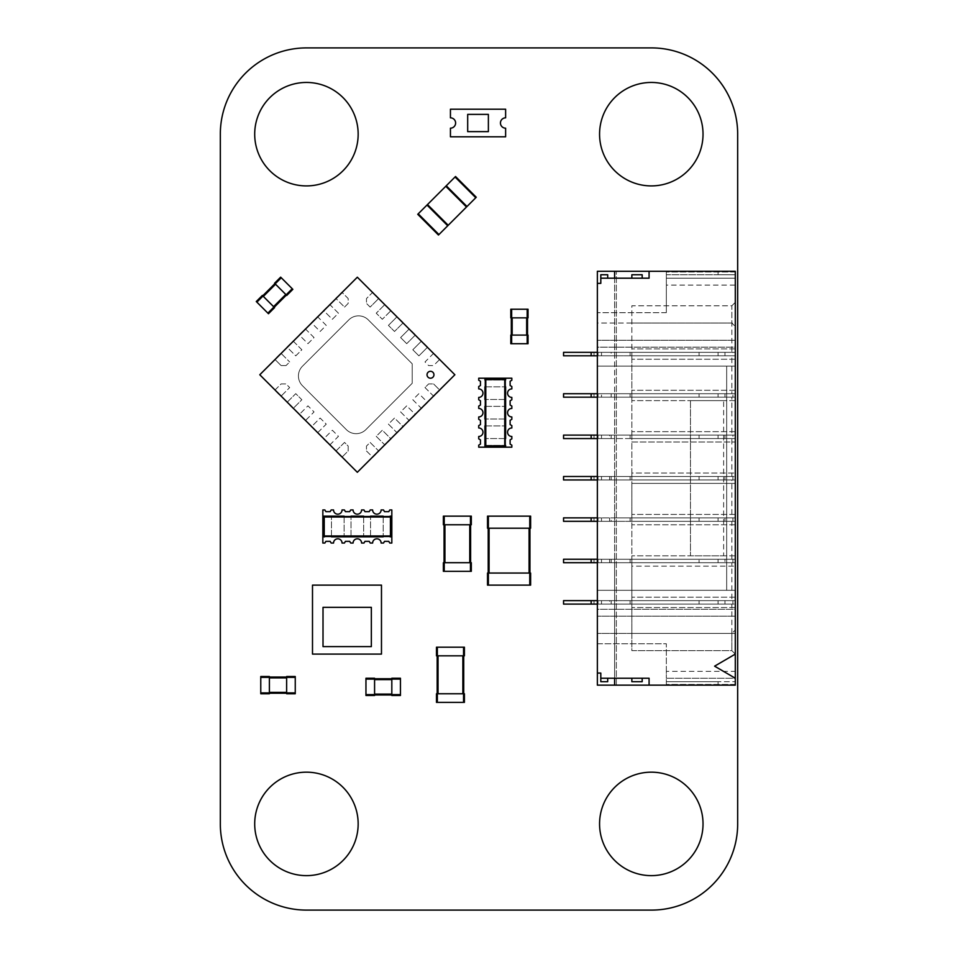<?xml version="1.0" encoding="UTF-8"?>
<svg xmlns="http://www.w3.org/2000/svg" width="958" height="958" viewBox="0 0 958 958"><rect width="100%" height="100%" fill="white"/><g stroke="black" fill="none" stroke-linecap="round" stroke-linejoin="round"><path stroke-width="0.72" stroke-dasharray="4.79 3.59" d="M220.328 134.18L220.328 823.904A86.196 86.196 0 0 0 306.524 910.1L651.392 910.1A86.196 86.196 0 0 0 737.672 823.904L737.672 134.18A86.28 86.28 0 0 0 651.392 47.9L306.524 47.9A86.196 86.196 0 0 0 220.328 134.18M358.16 134.18A51.72 51.72 0 0 0 280.574 89.381A51.72 51.72 0 0 0 280.574 178.978A51.72 51.72 0 0 0 358.16 134.18M358.16 823.904A51.72 51.72 0 0 0 280.574 779.105A51.72 51.72 0 0 0 280.574 868.702A51.72 51.72 0 0 0 358.16 823.904M703.028 823.904A51.72 51.72 0 0 0 625.442 779.105A51.72 51.72 0 0 0 625.442 868.702A51.72 51.72 0 0 0 703.028 823.904M703.028 134.18A51.72 51.72 0 0 0 625.442 89.381A51.72 51.72 0 0 0 625.442 178.978A51.72 51.72 0 0 0 703.028 134.18M428.046 372.315A3.449 3.449 0 0 0 428.046 377.201A3.449 3.449 0 0 0 432.932 377.201A3.449 3.449 0 0 0 432.932 372.315A3.449 3.449 0 0 0 428.046 372.315M348.796 319.888A13.795 13.795 0 0 1 368.303 319.888L412.203 363.789L412.203 383.296L365.872 429.627A13.795 13.795 0 0 1 346.353 429.627L302.465 385.727A13.795 13.795 0 0 1 302.465 366.219L348.796 319.888A13.795 13.795 0 0 1 368.303 319.888L412.203 363.789L412.203 383.296L365.872 429.627A13.795 13.795 0 0 1 346.353 429.627L302.465 385.727A13.795 13.795 0 0 1 302.465 366.219L348.796 319.888M342.09 457.062L348.185 450.967L348.185 446.081L344.533 442.428L335.755 451.206L341.85 457.301L348.185 450.967L348.185 446.081L344.533 442.428L335.995 450.967L357.334 472.294L372.578 457.062L366.471 450.967L366.471 446.081L370.135 442.428L378.673 450.967L384.769 444.871L376.231 436.333L382.326 430.238L390.864 438.764L396.959 432.669L388.421 424.143L394.516 418.047L403.055 426.573L409.15 420.478L400.612 411.94L406.719 405.845L415.245 414.383L421.34 408.288L412.814 399.749L418.909 393.654L427.436 402.192L433.543 396.097L425.005 387.559L428.657 383.907L433.543 383.907L439.638 390.002L454.87 374.758L439.638 359.513L433.543 365.609L428.657 365.609L425.005 361.956L433.531 353.418L439.638 359.513M335.995 450.967L329.899 444.871L338.437 436.333L332.342 430.238L323.804 438.764L317.709 432.669L326.247 424.143L320.14 418.047L311.613 426.573L305.518 420.478L314.044 411.94L307.949 405.845L299.171 414.622L305.267 420.73L314.044 411.94L307.949 405.845L299.411 414.383L293.316 408.288L301.854 399.749L295.759 393.654L287.22 402.192L281.125 396.097L289.663 387.559L285.999 383.907L281.125 383.907L275.03 390.002L259.786 374.758L275.03 359.513L281.125 365.609L274.79 359.274L280.886 353.179L289.663 361.956L281.125 353.418L287.22 347.323L295.759 355.861L301.854 349.766L293.316 341.228L299.411 335.132L307.949 343.671L314.044 337.575L305.518 329.037L311.613 322.942L320.14 331.468L326.235 325.373L317.709 316.847L323.804 310.739L332.342 319.277L338.437 313.182L329.899 304.644L335.995 298.549L344.533 307.087L348.185 303.435L348.185 298.549L342.09 292.453L357.334 277.209L372.578 292.453L366.483 298.549L366.483 303.435L366.483 298.549L372.818 292.214L378.913 298.309L370.135 307.087L366.483 303.435L370.135 307.087L378.673 298.549L384.769 304.644L376.231 313.182L382.326 319.277L376.231 313.182L385.008 304.404L391.104 310.5L382.326 319.277L390.864 310.751L396.959 316.847L388.421 325.373L397.199 316.595L403.294 322.69L394.516 331.468L388.421 325.373L394.516 331.468L403.055 322.942L409.15 329.037L400.612 337.575L406.719 343.671L400.612 337.575L409.401 328.786L415.497 334.881L406.719 343.671L415.245 335.132L421.34 341.228L412.814 349.766L418.909 355.861L412.814 349.766L421.592 340.988L427.687 347.083L418.909 355.861L427.436 347.323L433.531 353.418M285.999 365.609L281.125 365.609L285.999 365.609L289.663 361.956L285.999 365.609M372.578 457.062L378.673 450.967M384.769 444.871L390.864 438.764M396.959 432.669L403.055 426.573M409.15 420.478L415.245 414.383M421.34 408.288L427.436 402.192M433.543 396.097L439.638 390.002M421.34 341.228L427.436 347.323M409.15 329.037L415.245 335.132M403.055 322.942L396.959 316.847M384.769 304.644L390.864 310.751M372.578 292.453L378.673 298.549M335.995 298.549L342.09 292.453M323.804 310.739L329.899 304.644M311.613 322.942L317.709 316.847M299.411 335.132L305.518 329.037M287.22 347.323L293.316 341.228M281.125 353.418L275.03 359.513M275.03 390.002L281.125 383.907L285.999 383.907L289.663 387.559L280.886 396.337L274.79 390.241L281.125 396.097M287.22 402.192L293.316 408.288M305.518 420.478L299.411 414.383M311.613 426.573L317.709 432.669L326.247 424.143L320.14 418.047L311.362 426.825L317.709 432.669M323.804 438.764L329.899 444.871M329.66 445.111L338.437 436.333L332.342 430.238L323.553 439.015L329.66 445.111M286.981 402.432L295.759 393.654L301.854 399.749L293.076 408.527L286.981 402.432M295.759 355.861L301.854 349.766L293.076 340.988L286.981 347.083L295.759 355.861M307.949 343.671L314.044 337.575L305.267 328.786L299.171 334.893L307.949 343.671M320.14 331.468L326.235 325.373L317.457 316.595L311.362 322.69L320.14 331.468M332.342 319.277L338.437 313.182L329.66 304.404L323.553 310.5L332.342 319.277M344.533 307.087L348.185 303.435L348.185 298.549L341.85 292.214L335.755 298.309L344.533 307.087M433.782 353.179L425.005 361.956L428.657 365.609L433.543 365.609L439.878 359.274L433.782 353.179M425.005 387.559L433.782 396.337L439.878 390.241L433.543 383.907L428.657 383.907L425.005 387.559M412.814 399.749L421.592 408.527L427.687 402.432L418.909 393.654L412.814 399.749M400.612 411.94L409.401 420.73L415.497 414.622L406.719 405.845L400.612 411.94M388.421 424.143L397.199 432.92L403.294 426.825L394.516 418.047L388.421 424.143M376.231 436.333L385.008 445.111L391.104 439.015L382.326 430.238L376.231 436.333M366.471 450.967L372.818 457.301L378.913 451.206L370.135 442.428L366.471 446.081L366.471 450.967M487.514 516.146L529.762 516.146L529.762 528.217L487.514 528.217L487.514 516.146M529.762 528.217L530.624 528.217L530.624 516.146L529.762 516.146M529.079 528.217L488.209 528.217L529.079 528.217L529.079 573.052L489.071 573.052L529.079 573.052M488.209 573.052L489.071 573.052L488.209 573.052L488.209 528.217M529.942 528.217L529.942 573.052M487.514 573.052L529.762 573.052L529.762 585.122L487.514 585.122L487.514 573.052M529.762 585.122L530.624 585.122L530.624 573.052L529.762 573.052M470.45 562.705L443.374 562.705L443.374 571.327L471.312 571.327L471.312 562.705L470.45 562.705L470.45 571.327M444.069 562.705L470.618 562.705L444.069 562.705L444.069 524.768L469.755 524.768L469.755 562.705M470.618 524.768L469.755 524.768L470.618 524.768L470.618 562.705M444.069 524.768L469.755 524.768M470.45 516.146L443.374 516.146L443.374 524.768L471.312 524.768L471.312 516.146L470.45 516.146L470.45 524.768M463.552 693.76L436.477 693.76L436.477 702.382L464.414 702.382L464.414 693.76L463.552 693.76L463.552 702.382M437.171 693.76L463.72 693.76L437.171 693.76L437.171 655.823L462.858 655.823L462.858 693.76M463.72 655.823L462.858 655.823L463.72 655.823L463.72 693.76M437.171 655.823L462.858 655.823M463.552 647.201L436.477 647.201L436.477 655.823L464.414 655.823L464.414 647.201L463.552 647.201L463.552 655.823M505.62 131.629L505.62 128.18A5.173 5.173 0 0 1 500.447 123.007A5.173 5.173 0 0 1 505.62 117.834L505.62 109.212L450.44 109.212L450.44 117.834A5.173 5.173 0 0 1 455.613 123.007A5.173 5.173 0 0 1 450.44 128.18L450.44 136.802L505.62 136.802L505.62 131.629M467.684 114.385L467.684 131.629L488.376 131.629L488.376 114.385L467.684 114.385M597.361 604.091L598.043 604.091L597.361 604.091L597.361 600.642L724.955 600.642L597.361 600.642L597.361 393.726L614.605 393.726L614.605 355.789L611.156 355.789L611.156 352.34L614.605 352.34L614.605 271.294L614.605 685.138L614.605 604.091L724.955 604.091L631.849 604.091L631.849 562.705L735.301 562.705L735.301 302.333L735.301 654.098L731.852 650.65L631.849 650.65L631.849 604.091L597.361 604.091L597.361 685.138L666.325 685.138L666.325 678.24L735.301 678.24L735.301 633.406L735.301 678.24L714.608 666.169L735.301 654.098L735.301 562.705L631.849 562.705L631.849 559.256L597.361 559.256L614.605 559.256L614.605 562.705L724.955 562.705L724.955 559.256L731.852 559.256L731.852 521.32L724.955 521.32L724.955 517.871L731.852 517.871L731.852 479.946L724.955 479.946L724.955 476.497L731.852 476.497L731.852 438.56L724.955 438.56L724.955 435.112L731.852 435.112L731.852 397.175L724.955 397.175L724.955 393.726L731.852 393.726L731.852 355.789L724.955 355.789L724.955 352.34L731.852 352.34L731.852 305.782L631.849 305.782L631.849 352.34L597.361 352.34L614.605 352.34L614.605 355.789L732.894 355.789L732.894 352.34L731.852 352.34M735.301 654.098L731.852 650.65L731.852 633.406L735.301 629.957L731.852 633.406L631.849 633.406L631.849 604.091L699.089 604.091L699.089 600.642L735.301 600.642L631.849 600.642L631.849 566.154L735.301 566.154L631.849 566.154L631.849 562.705L724.955 562.705L597.361 562.705L598.043 562.705L598.043 559.256L598.043 562.705L732.894 562.705L724.955 562.705L724.955 559.256L597.361 559.256M594.032 562.705L594.032 559.256L563.555 559.256L563.555 562.705L614.605 562.705L614.605 604.091L732.894 604.091L724.955 604.091L724.955 600.642L731.852 600.642L731.852 562.705M611.156 562.705L611.156 559.256L614.605 559.256L614.605 521.32L724.955 521.32L724.955 517.871L631.849 517.871L724.955 517.871L631.849 517.871L631.849 479.946L724.955 479.946L724.955 476.497L631.849 476.497L724.955 476.497L631.849 476.497L631.849 438.56L724.955 438.56L724.955 435.112L631.849 435.112L724.955 435.112L631.849 435.112L631.849 397.175L724.955 397.175L724.955 393.726L631.849 393.726L724.955 393.726L631.849 393.726L631.849 355.789L724.955 355.789L724.955 352.34L597.361 352.34L597.361 271.294L666.325 271.294L666.325 271.988L666.325 271.294L735.301 271.294L666.325 271.294L735.301 271.294L735.301 671.342L666.325 671.342L666.325 678.24L666.325 643.752L597.361 643.752L597.361 633.406L597.361 643.752L666.325 643.752L666.325 671.342M611.156 559.256L594.032 559.256M732.894 562.705L732.894 559.256L614.605 559.256L724.955 559.256L631.849 559.256L699.089 559.256L699.089 562.705L631.849 562.705L699.089 562.705L699.089 559.256L735.301 559.256L631.849 559.256L631.849 521.32L597.361 521.32L614.605 521.32L611.156 521.32L611.156 517.871L614.605 517.871L614.605 521.32L731.852 521.32M597.361 562.705L631.849 562.705L630.125 562.705L631.849 562.705L630.125 562.705L631.849 562.705L631.849 559.256L724.955 559.256L724.955 562.705L724.955 559.256L631.849 559.256L631.849 562.705L631.849 521.32L735.301 521.32L631.849 521.32L724.955 521.32L631.849 521.32L631.849 517.871L597.361 517.871L614.605 517.871L614.605 479.946L724.955 479.946L597.361 479.946L731.852 479.946M732.894 521.32L732.894 517.871L614.605 517.871L724.955 517.871L724.955 521.32L631.849 521.32L631.849 483.395L735.301 483.395L631.849 483.395L631.849 479.946L735.301 479.946L631.849 479.946L631.849 476.497L597.361 476.497L614.605 476.497L614.605 479.946L609.611 479.946L609.611 476.497L614.605 476.497L614.605 438.56L732.894 438.56L732.894 435.112L731.852 435.112M597.361 479.946L631.849 479.946L630.125 479.946L631.849 479.946L630.125 479.946L631.849 479.946L631.849 476.497L631.849 479.946L724.955 479.946L631.849 479.946L631.849 476.497L735.301 476.497L631.849 476.497L631.849 473.048L735.301 473.048L631.849 473.048L631.849 442.009L735.301 442.009L631.849 442.009L631.849 438.56L735.301 438.56L631.849 438.56L631.849 435.112L597.361 435.112L614.605 435.112L614.605 438.56L724.955 438.56L597.361 438.56L614.605 438.56L609.611 438.56L609.611 435.112L614.605 435.112L614.605 397.175L732.894 397.175L732.894 393.726L731.852 393.726M732.894 393.726L614.605 393.726L614.605 397.175L724.955 397.175L597.361 397.175L614.605 397.175L609.611 397.175L609.611 393.726L724.955 393.726L597.361 393.726L597.361 355.789L724.955 355.789L597.361 355.789L598.043 355.789L598.043 352.34L598.043 355.789L601.492 355.789L601.492 352.34M735.301 685.138L666.325 685.138L666.325 681.689L718.057 681.689L718.057 685.138L666.325 685.138L666.325 684.443L666.325 685.138L735.301 685.138L718.057 685.138L718.057 681.689L735.301 681.689L735.301 685.138M601.492 604.091L601.492 600.642L631.849 600.642L630.125 600.642L630.125 604.091L630.125 600.642L724.955 600.642L631.849 600.642L699.089 600.642L699.089 604.091L724.955 604.091L724.955 600.642L631.849 600.642L631.849 604.091L630.125 604.091L724.955 604.091L631.849 604.091L631.849 600.642L631.849 604.091L735.301 604.091L598.043 604.091L614.605 604.091L609.611 604.091L609.611 600.642L731.852 600.642M614.605 685.138L614.605 678.24L600.81 678.24L600.81 681.689L607.707 681.689L607.707 678.24L600.81 678.24L600.81 673.067L597.361 673.067M616.329 685.138L616.329 271.294L616.329 685.138M594.032 604.091L594.032 600.642L563.555 600.642L563.555 604.091L609.611 604.091M649.081 271.294L649.081 278.191L600.81 278.191L600.81 274.742L607.707 274.742L607.707 278.191L600.81 278.191L600.81 283.364L597.361 283.364M732.894 604.091L732.894 600.642M611.156 352.34L563.555 352.34L563.555 355.789L609.611 355.789L609.611 352.34M732.894 352.34L614.605 352.34L724.955 352.34L631.849 352.34L724.955 352.34L631.849 352.34L631.849 305.782L731.852 305.782L735.301 302.333L731.852 305.782L731.852 323.026L631.849 323.026L731.852 323.026L735.301 326.474L731.852 323.026M594.032 600.642L609.611 600.642M597.361 600.642L601.492 600.642M732.894 355.789L731.852 355.789M611.156 355.789L609.611 355.789M609.611 397.175L563.555 397.175L563.555 393.726L609.611 393.726M597.361 393.726L631.849 393.726L631.849 355.789L601.492 355.789M732.894 559.256L731.852 559.256M732.894 397.175L731.852 397.175M611.156 521.32L609.611 521.32L609.611 517.871L611.156 517.871M594.032 521.32L594.032 517.871L563.555 517.871L563.555 521.32L609.611 521.32M597.361 521.32L598.043 521.32L598.043 517.871L597.361 517.871M597.361 397.175L598.043 397.175L598.043 393.726L598.043 397.175L601.492 397.175L601.492 393.726M609.611 438.56L563.555 438.56L563.555 435.112L609.611 435.112M597.361 435.112L631.849 435.112L631.849 397.175L601.492 397.175M732.894 517.871L731.852 517.871M732.894 435.112L614.605 435.112L724.955 435.112L631.849 435.112L631.849 438.56L598.043 438.56L598.043 435.112L598.043 438.56L597.361 438.56M594.032 517.871L609.611 517.871M732.894 438.56L731.852 438.56M594.032 479.946L594.032 476.497L563.555 476.497L563.555 479.946L609.611 479.946M601.492 479.946L601.492 476.497L631.849 476.497L630.125 476.497L630.125 479.946L630.125 476.497L724.955 476.497L614.605 476.497L731.852 476.497M732.894 479.946L732.894 476.497M594.032 476.497L609.611 476.497M597.361 476.497L598.043 476.497L598.043 479.946L598.043 476.497L601.492 476.497M597.361 355.789L597.361 352.34M597.361 347.167L597.361 340.27L597.361 347.167L735.301 347.167L735.301 340.27L735.301 347.167L597.361 347.167M597.361 590.296L597.361 366.136L597.361 590.296L726.679 590.296L726.679 366.136L597.361 366.136L726.679 366.136L726.679 590.296L597.361 590.296M597.361 609.264L597.361 616.162L597.361 609.264L735.301 609.264L735.301 616.162L735.301 609.264L597.361 609.264M597.361 323.026L597.361 312.679L597.361 323.026L735.301 323.026L735.301 278.191L735.301 323.026L597.361 323.026M631.849 521.32L598.043 521.32L598.043 517.871L631.849 517.871L631.849 521.32L631.849 517.871L724.955 517.871L724.955 521.32L630.125 521.32L630.125 517.871L631.849 517.871L630.125 517.871L631.849 517.871L630.125 517.871L630.125 521.32L631.849 521.32M735.301 274.742L666.325 274.742L666.325 271.294L666.325 274.742L718.057 274.742L718.057 271.294L718.057 274.742L735.301 274.742L735.301 278.191L666.325 278.191L666.325 274.742L666.325 285.089L735.301 285.089M735.301 681.689L735.301 678.24L666.325 678.24L666.325 681.689L735.301 681.689L735.301 678.24L666.325 678.24L735.301 678.24L735.301 671.342M735.301 366.136L735.301 590.296L735.301 366.136L726.679 366.136L735.301 366.136M735.301 684.443L666.325 684.443L735.301 684.443M649.081 685.138L649.081 678.24L631.849 678.24L631.849 681.689L642.183 681.689L642.183 678.24L614.605 678.24M598.043 604.091L598.043 600.642L598.043 604.091M611.156 604.091L611.156 600.642M735.301 271.988L666.325 271.988L735.301 271.988M614.605 271.294L614.605 278.191M731.852 633.406L631.849 633.406L631.849 650.65L731.852 650.65L731.852 604.091M611.156 397.175L611.156 393.726M611.156 438.56L611.156 435.112M611.156 479.946L611.156 476.497M724.955 604.091L724.955 600.642L724.955 604.091M631.849 397.175L631.849 393.726L631.849 397.175L631.849 393.726L735.301 393.726L630.125 393.726L631.849 393.726L630.125 393.726L631.849 393.726L631.849 397.175L699.089 397.175L699.089 393.726L699.089 397.175L724.955 397.175L724.955 393.726L724.955 397.175L630.125 397.175L630.125 393.726L630.125 397.175L735.301 397.175L631.849 397.175M631.849 355.789L631.849 352.34L631.849 355.789L631.849 352.34L735.301 352.34L630.125 352.34L631.849 352.34L630.125 352.34L631.849 352.34L631.849 355.789L699.089 355.789L699.089 352.34L699.089 355.789L724.955 355.789L724.955 352.34L724.955 355.789L630.125 355.789L630.125 352.34L630.125 355.789L735.301 355.789L631.849 355.789M735.301 340.27L597.361 340.27L735.301 340.27M735.301 590.296L726.679 590.296L735.301 590.296M723.637 400.624L690.467 400.624L690.467 555.808L723.637 555.808L690.467 555.808L690.467 400.624L723.637 400.624L723.637 555.808M735.301 633.406L597.361 633.406L735.301 633.406M735.301 616.162L597.361 616.162L735.301 616.162M666.325 312.679L597.361 312.679L666.325 312.679L666.325 278.191L666.325 312.679M735.301 278.191L666.325 278.191L735.301 278.191L666.325 278.191L666.325 285.089M718.057 562.705L718.057 559.256M735.301 555.808L631.849 555.808L735.301 555.808M735.301 348.892L631.849 348.892L735.301 348.892M735.301 359.238L631.849 359.238L735.301 359.238M735.301 607.54L631.849 607.54L735.301 607.54M735.301 390.277L631.849 390.277L735.301 390.277M735.301 597.193L631.849 597.193L735.301 597.193M735.301 400.624L631.849 400.624L735.301 400.624M735.301 431.663L631.849 431.663L735.301 431.663M735.301 435.112L630.125 435.112L735.301 435.112M631.849 438.56L631.849 435.112L631.849 438.56L630.125 438.56L630.125 435.112L630.125 438.56L724.955 438.56L724.955 435.112L724.955 438.56L631.849 438.56M735.301 524.768L631.849 524.768L735.301 524.768M735.301 517.871L631.849 517.871L735.301 517.871M735.301 514.422L631.849 514.422L735.301 514.422M631.849 278.191L631.849 274.742L642.183 274.742L642.183 278.191L631.849 278.191M718.057 604.091L718.057 600.642M718.057 355.789L718.057 352.34M718.057 397.175L718.057 393.726M718.057 521.32L718.057 517.871M718.057 438.56L718.057 435.112M724.955 479.946L724.955 476.497L724.955 479.946M718.057 479.946L718.057 476.497M631.849 559.256L630.125 559.256L631.849 559.256M630.125 562.705L630.125 559.256L630.125 562.705M699.089 521.32L699.089 517.871L699.089 521.32M699.089 438.56L699.089 435.112L699.089 438.56M699.089 479.946L699.089 476.497L699.089 479.946M630.125 604.091L630.125 600.642L630.125 604.091M630.125 355.789L630.125 352.34L630.125 355.789M630.125 397.175L630.125 393.726L630.125 397.175M630.125 521.32L630.125 517.871L630.125 521.32M630.125 438.56L630.125 435.112L630.125 438.56M630.125 479.946L630.125 476.497L630.125 479.946M511.835 386.529L510.111 385.499L510.111 381.26L511.835 380.23L511.835 378.206L478.725 378.206L478.725 380.23L480.449 381.26L480.449 385.499L478.725 386.529L478.725 388.9A4.251 4.251 0 0 1 482.976 393.151A4.251 4.251 0 0 1 478.725 397.402L478.725 399.773L480.449 400.803L480.449 405.03L478.725 406.072L478.725 408.443A4.251 4.251 0 0 1 482.976 412.694A4.251 4.251 0 0 1 478.725 416.946L478.725 419.317L480.449 420.346L480.449 424.574L478.725 425.615L478.725 427.986A4.251 4.251 0 0 1 482.976 432.238A4.251 4.251 0 0 1 478.725 436.489L478.725 438.86L480.449 439.89L480.449 444.117L478.725 445.159L478.725 447.182L511.835 447.182L511.835 445.159L510.111 444.117L510.111 439.89L511.835 438.86L511.835 436.489A4.251 4.251 0 0 1 507.572 432.238A4.251 4.251 0 0 1 511.835 427.986L511.835 425.615L510.111 424.574L510.111 420.346L511.835 419.317L511.835 416.946A4.251 4.251 0 0 1 507.572 412.694A4.251 4.251 0 0 1 511.835 408.443L511.835 406.072L510.111 405.03L510.111 400.803L511.835 399.773L511.835 397.402A4.251 4.251 0 0 1 507.572 393.151A4.251 4.251 0 0 1 511.835 388.9L511.835 386.529M505.62 378.206L484.928 378.206M485.275 379.931L505.273 379.931L485.275 379.931M485.275 386.828L505.273 386.828L485.275 386.828M484.928 447.182L505.62 447.182M505.273 399.474L485.275 399.474L505.273 399.474M485.275 406.372L505.273 406.372L485.275 406.372M505.273 419.017L485.275 419.017L505.273 419.017M485.275 425.915L505.273 425.915L485.275 425.915M505.273 438.56L485.275 438.56L505.273 438.56M485.275 445.458L505.273 445.458L485.275 445.458M383.499 543.054L384.529 541.33L388.756 541.33L389.798 543.054L391.822 543.054L391.822 509.943L389.798 509.943L388.756 511.668L384.529 511.668L383.499 509.943L381.128 509.943A4.251 4.251 0 0 1 376.877 514.195A4.251 4.251 0 0 1 372.626 509.943L370.255 509.943L369.213 511.668L364.986 511.668L363.956 509.943L361.585 509.943A4.251 4.251 0 0 1 357.334 514.195A4.251 4.251 0 0 1 353.083 509.943L350.712 509.943L349.67 511.668L345.443 511.668L344.413 509.943L342.042 509.943A4.251 4.251 0 0 1 337.791 514.195A4.251 4.251 0 0 1 333.54 509.943L331.169 509.943L330.139 511.668L325.9 511.668L324.87 509.943L322.846 509.943L322.846 543.054L324.87 543.054L325.9 541.33L330.139 541.33L331.169 543.054L333.54 543.054A4.251 4.251 0 0 1 337.791 538.791A4.251 4.251 0 0 1 342.042 543.054L344.413 543.054L345.443 541.33L349.67 541.33L350.712 543.054L353.083 543.054A4.251 4.251 0 0 1 357.334 538.791A4.251 4.251 0 0 1 361.585 543.054L363.956 543.054L364.986 541.33L369.213 541.33L370.255 543.054L372.626 543.054A4.251 4.251 0 0 1 376.877 538.791A4.251 4.251 0 0 1 381.128 543.054L383.499 543.054M391.822 536.839L391.822 516.146M390.098 516.494L390.098 536.504L390.098 516.494M383.2 516.494L383.2 536.504L383.2 516.494M322.846 516.146L322.846 536.839M370.554 536.504L370.554 516.494L370.554 536.504M363.657 516.494L363.657 536.504L363.657 516.494M351.011 536.504L351.011 516.494L351.011 536.504M344.114 516.494L344.114 536.504L344.114 516.494M331.468 536.504L331.468 516.494L331.468 536.504M324.57 516.494L324.57 536.504L324.57 516.494M475.767 197.731L448.212 225.286L427.484 204.557L418.957 213.095L427.484 204.557L448.212 225.286L439.686 233.812L466.51 206.988L445.781 186.271L466.51 206.988L445.781 186.271L455.529 176.512L476.258 197.24L475.767 197.731L455.038 177.002M466.51 206.988L475.036 198.462L466.51 206.988M445.781 186.271L427.484 204.557L445.781 186.271M438.944 234.554L447.733 225.765L427.005 205.048L417.736 214.305L438.465 235.033L438.944 234.554L418.227 213.826M427.005 205.048L427.484 204.557L448.212 225.286L447.733 225.765M400.444 695.484L400.444 678.24L391.822 678.24L391.822 679.102L400.444 679.102M391.822 695.484L391.822 679.102M391.822 694.957L391.822 678.755L391.822 694.957M374.578 679.617L374.578 694.957L374.578 679.617L391.822 679.617M374.578 695.484L374.578 678.24L365.956 678.24L365.956 679.102L374.578 679.102M365.956 695.484L365.956 679.102M295.256 693.76L295.256 676.516L286.634 676.516L286.634 677.378L295.256 677.378M286.634 693.76L286.634 677.378M286.634 693.233L286.634 677.031L286.634 693.233L269.39 693.233L269.39 677.893L286.634 677.893M269.39 677.031L269.39 677.893L269.39 677.031M269.39 693.233L269.39 677.893M269.39 693.76L269.39 676.516L260.768 676.516L260.768 677.378L269.39 677.378M260.768 693.76L260.768 677.378M256.277 301.531L268.468 313.733M262.372 295.435L273.952 307.027L267.857 313.122M274.563 307.626L273.952 307.027M262.743 295.806L274.204 307.267L262.743 295.806M274.204 307.267L286.394 295.076L274.934 283.616L285.783 294.465L273.593 306.656M286.394 295.076L285.783 294.465M274.563 283.245L286.753 295.435M280.658 277.149L292.25 288.729L286.143 294.825M292.849 289.34L292.25 288.729M511.656 317.852L528.038 317.852L528.038 309.23L510.794 309.23L510.794 317.852L511.656 317.852L511.656 309.23M527.523 317.852L511.309 317.852L527.523 317.852L527.523 335.096L512.171 335.096L512.171 317.852M511.309 335.096L512.171 335.096L511.309 335.096L511.309 317.852M527.523 335.096L512.171 335.096M528.038 335.096L510.794 335.096L510.794 343.718L511.656 343.718L511.656 335.096M528.038 343.718L511.656 343.718M371.345 607.336L323.014 607.336L323.014 646.602L371.345 646.602L371.345 607.336M312.5 585.122L381.476 585.122L381.476 654.098L312.5 654.098L312.5 585.122M488.376 516.146L488.376 528.217M489.071 528.217L489.071 573.052M488.376 573.052L488.376 585.122M444.237 562.705L444.237 571.327M444.931 524.768L444.931 562.705M444.237 516.146L444.237 524.768M437.339 693.76L437.339 702.382M438.034 655.823L438.034 693.76M437.339 647.201L437.339 655.823M609.611 562.705L609.611 559.256M601.492 562.705L601.492 559.256M594.032 355.789L594.032 352.34M594.032 397.175L594.032 393.726M594.032 438.56L594.032 435.112M601.492 521.32L601.492 517.871M601.492 438.56L601.492 435.112M466.989 206.509L446.26 185.78M391.822 694.622L400.444 694.622M374.578 694.095L391.822 694.095M365.956 694.622L374.578 694.622M286.634 692.897L295.256 692.897M269.39 692.371L286.634 692.371M260.768 692.897L269.39 692.897M262.983 296.046L256.888 302.141M275.545 284.227L263.342 296.417M281.269 277.76L275.174 283.855M527.175 317.852L527.175 309.23M526.661 335.096L526.661 317.852M527.175 343.718L527.175 335.096"/><path stroke-width="1.44" d="M220.328 134.18L220.328 823.904A86.196 86.196 0 0 0 306.524 910.1L651.392 910.1A86.196 86.196 0 0 0 737.672 823.904L737.672 134.18A86.28 86.28 0 0 0 651.392 47.9L306.524 47.9A86.196 86.196 0 0 0 220.328 134.18M358.16 134.18A51.72 51.72 0 0 0 280.574 89.381A51.72 51.72 0 0 0 280.574 178.978A51.72 51.72 0 0 0 358.16 134.18M358.16 823.904A51.72 51.72 0 0 0 280.574 779.105A51.72 51.72 0 0 0 280.574 868.702A51.72 51.72 0 0 0 358.16 823.904M703.028 823.904A51.72 51.72 0 0 0 625.442 779.105A51.72 51.72 0 0 0 625.442 868.702A51.72 51.72 0 0 0 703.028 823.904M703.028 134.18A51.72 51.72 0 0 0 625.442 89.381A51.72 51.72 0 0 0 625.442 178.978A51.72 51.72 0 0 0 703.028 134.18M428.046 372.315A3.449 3.449 0 0 0 428.046 377.201A3.449 3.449 0 0 0 432.932 377.201A3.449 3.449 0 0 0 432.932 372.315A3.449 3.449 0 0 0 428.046 372.315M454.87 374.758L357.334 472.294L259.786 374.758L357.334 277.209L454.87 374.758M342.09 457.062L335.995 450.967M329.899 444.871L323.804 438.764M317.709 432.669L311.613 426.573M299.411 414.383L305.518 420.478M293.316 408.288L287.22 402.192M281.125 396.097L275.03 390.002M281.125 353.418L275.03 359.513M287.22 347.323L293.316 341.228M299.411 335.132L305.518 329.037M311.613 322.942L317.709 316.847M323.804 310.739L329.899 304.644M335.995 298.549L342.09 292.453M378.673 298.549L372.578 292.453M390.864 310.751L384.769 304.644M396.959 316.847L403.055 322.942M415.245 335.132L409.15 329.037M427.436 347.323L421.34 341.228M439.638 359.513L433.531 353.418M433.543 396.097L439.638 390.002M421.34 408.288L427.436 402.192M409.15 420.478L415.245 414.383M396.959 432.669L403.055 426.573M384.769 444.871L390.864 438.764M372.578 457.062L378.673 450.967M529.762 528.217L530.624 528.217L530.624 516.146L529.762 516.146L529.762 528.217L487.514 528.217L487.514 516.146L529.762 516.146M529.942 528.217L529.942 573.052M488.209 528.217L488.209 573.052M529.762 585.122L530.624 585.122L530.624 573.052L529.762 573.052L529.762 585.122L487.514 585.122L487.514 573.052L529.762 573.052M470.45 562.705L443.374 562.705L443.374 571.327L471.312 571.327L471.312 562.705L470.45 562.705L470.45 571.327M470.618 524.768L470.618 562.705M444.069 524.768L444.069 562.705M470.45 516.146L471.312 516.146L471.312 524.768L443.374 524.768L443.374 516.146L470.45 516.146L470.45 524.768M463.552 693.76L436.477 693.76L436.477 702.382L464.414 702.382L464.414 693.76L463.552 693.76L463.552 702.382M463.72 655.823L463.72 693.76M437.171 655.823L437.171 693.76M463.552 647.201L464.414 647.201L464.414 655.823L436.477 655.823L436.477 647.201L463.552 647.201L463.552 655.823M505.62 131.629L505.62 128.18A5.173 5.173 0 0 1 500.447 123.007A5.173 5.173 0 0 1 505.62 117.834L505.62 109.212L450.44 109.212L450.44 117.834A5.173 5.173 0 0 1 455.613 123.007A5.173 5.173 0 0 1 450.44 128.18L450.44 136.802L505.62 136.802L505.62 131.629M467.684 114.385L467.684 131.629L488.376 131.629L488.376 114.385L467.684 114.385M597.361 562.705L591.146 562.705L591.146 559.256L597.361 559.256M591.146 562.705L563.555 562.705L563.555 559.256L591.146 559.256M735.301 678.24L714.608 666.169L735.301 654.098L735.301 685.138L597.361 685.138L597.361 283.364L600.81 283.364L600.81 278.191L649.081 278.191L649.081 271.294L597.361 271.294L597.361 283.364M597.361 604.091L563.555 604.091L563.555 600.642L597.361 600.642M735.301 654.098L735.301 271.294L649.081 271.294M591.146 355.789L591.146 352.34L563.555 352.34L563.555 355.789L597.361 355.789M591.146 352.34L597.361 352.34M591.146 397.175L591.146 393.726L563.555 393.726L563.555 397.175L597.361 397.175M591.146 393.726L597.361 393.726M597.361 521.32L563.555 521.32L563.555 517.871L597.361 517.871M591.146 438.56L591.146 435.112L563.555 435.112L563.555 438.56L597.361 438.56M591.146 435.112L597.361 435.112M597.361 479.946L563.555 479.946L563.555 476.497L597.361 476.497M597.361 673.067L600.81 673.067L600.81 678.24L649.081 678.24L649.081 685.138M631.849 678.24L631.849 681.689L642.183 681.689L642.183 678.24M614.605 685.138L614.605 678.24M600.81 678.24L600.81 681.689L607.707 681.689L607.707 678.24M631.849 278.191L631.849 274.742L642.183 274.742L642.183 278.191M614.605 271.294L614.605 278.191M600.81 278.191L600.81 274.742L607.707 274.742L607.707 278.191M484.928 425.915L484.928 447.182L478.725 447.182L478.725 445.159L480.449 444.117L480.449 439.89L478.725 438.86L478.725 436.489A4.251 4.251 0 0 0 482.976 432.238A4.251 4.251 0 0 0 478.725 427.986L478.725 425.615L480.449 424.574L480.449 420.346L478.725 419.317L478.725 416.946A4.251 4.251 0 0 0 482.976 412.694A4.251 4.251 0 0 0 478.725 408.443L478.725 406.072L480.449 405.03L480.449 400.803L478.725 399.773L478.725 397.402A4.251 4.251 0 0 0 482.976 393.151A4.251 4.251 0 0 0 478.725 388.9L478.725 386.529L480.449 385.499L480.449 381.26L478.725 380.23L478.725 378.206L485.107 378.206L485.79 379.584L504.758 379.584L504.758 445.793L505.453 447.182L511.835 447.182L511.835 445.159L510.111 444.117L510.111 439.89L511.835 438.86L511.835 436.489A4.251 4.251 0 0 1 507.572 432.238A4.251 4.251 0 0 1 511.835 427.986L511.835 425.615L510.111 424.574L510.111 420.346L511.835 419.317L511.835 416.946A4.251 4.251 0 0 1 507.572 412.694A4.251 4.251 0 0 1 511.835 408.443L511.835 406.072L510.111 405.03L510.111 400.803L511.835 399.773L511.835 397.402A4.251 4.251 0 0 1 507.572 393.151A4.251 4.251 0 0 1 511.835 388.9L511.835 386.529L510.111 385.499L510.111 381.26L511.835 380.23L511.835 378.206L505.62 378.206L505.62 379.931M505.62 386.828L505.62 438.56M484.928 379.931L484.928 378.206M484.928 386.828L484.928 399.474M485.107 378.206L505.62 378.206M504.758 379.584L505.453 378.206M505.62 445.458L505.62 447.182M505.273 445.458L505.273 438.56M505.273 386.828L505.273 379.931M484.928 447.182L505.453 447.182M484.928 406.372L484.928 419.017M485.79 379.584L485.79 445.793L485.107 447.182M485.275 379.931L485.275 386.828M485.275 406.372L485.275 399.474M485.275 425.915L485.275 419.017M485.79 445.793L504.758 445.793M344.114 516.146L322.846 516.146L322.846 509.943L324.87 509.943L325.9 511.668L330.139 511.668L331.169 509.943L333.54 509.943A4.251 4.251 0 0 0 337.791 514.195A4.251 4.251 0 0 0 342.042 509.943L344.413 509.943L345.443 511.668L349.67 511.668L350.712 509.943L353.083 509.943A4.251 4.251 0 0 0 357.334 514.195A4.251 4.251 0 0 0 361.585 509.943L363.956 509.943L364.986 511.668L369.213 511.668L370.255 509.943L372.626 509.943A4.251 4.251 0 0 0 376.877 514.195A4.251 4.251 0 0 0 381.128 509.943L383.499 509.943L384.529 511.668L388.756 511.668L389.798 509.943L391.822 509.943L391.822 516.326L390.445 517.009L390.445 535.977L324.223 535.977L322.846 536.672L322.846 543.054L324.87 543.054L325.9 541.33L330.139 541.33L331.169 543.054L333.54 543.054A4.251 4.251 0 0 1 337.791 538.791A4.251 4.251 0 0 1 342.042 543.054L344.413 543.054L345.443 541.33L349.67 541.33L350.712 543.054L353.083 543.054A4.251 4.251 0 0 1 357.334 538.791A4.251 4.251 0 0 1 361.585 543.054L363.956 543.054L364.986 541.33L369.213 541.33L370.255 543.054L372.626 543.054A4.251 4.251 0 0 1 376.877 538.791A4.251 4.251 0 0 1 381.128 543.054L383.499 543.054L384.529 541.33L388.756 541.33L389.798 543.054L391.822 543.054L391.822 536.839L390.098 536.839M383.2 536.839L331.468 536.839M390.098 516.146L391.822 516.146M383.2 516.146L370.554 516.146M391.822 516.326L391.822 536.839M390.445 535.977L391.822 536.672M324.57 536.839L322.846 536.839M324.57 536.504L331.468 536.504M383.2 536.504L390.098 536.504M322.846 516.146L322.846 536.672M363.657 516.146L351.011 516.146M390.445 517.009L324.223 517.009L322.846 516.326M390.098 516.494L383.2 516.494M363.657 516.494L370.554 516.494M344.114 516.494L351.011 516.494M324.223 517.009L324.223 535.977M447.733 225.765L475.767 197.731L455.038 177.002L417.736 214.305L438.465 235.033L447.733 225.765L427.005 205.048M455.038 177.002L455.529 176.512L476.258 197.24L475.767 197.731M466.51 206.988L445.781 186.271M448.212 225.286L427.484 204.557M400.444 695.484L391.822 695.484L400.444 695.484L400.444 678.24L391.822 678.24L391.822 679.102L400.444 679.102M391.822 695.484L391.822 679.102M374.578 694.957L391.822 694.957L374.578 694.957M374.578 678.755L391.822 678.755L374.578 678.755M365.956 695.484L365.956 678.24L374.578 678.24L374.578 695.484L365.956 695.484L374.578 695.484M295.256 693.76L286.634 693.76L295.256 693.76L295.256 676.516L286.634 676.516L286.634 677.378L295.256 677.378M286.634 693.76L286.634 677.378M269.39 677.031L286.634 677.031L269.39 677.031M269.39 693.233L286.634 693.233M260.768 693.76L260.768 676.516L269.39 676.516L269.39 693.76L260.768 693.76L269.39 693.76M256.277 301.531L262.372 295.435L256.277 301.531L268.468 313.733L274.563 307.626L273.952 307.027L267.857 313.122M262.372 295.435L273.952 307.027M274.563 307.626L268.468 313.733M274.934 283.616L262.743 295.806L274.934 283.616M286.394 295.076L274.204 307.267M280.658 277.149L292.849 289.34L286.753 295.435L274.563 283.245L280.658 277.149L274.563 283.245M292.849 289.34L286.753 295.435M511.656 317.852L528.038 317.852L528.038 309.23L510.794 309.23L510.794 317.852L511.656 317.852L511.656 309.23M511.309 335.096L511.309 317.852M527.523 335.096L527.523 317.852M528.038 343.718L510.794 343.718L510.794 335.096L528.038 335.096L528.038 343.718L528.038 335.096M323.014 607.336L371.345 607.336L371.345 646.602L323.014 646.602L323.014 607.336M312.5 585.122L381.476 585.122L381.476 654.098L312.5 654.098L312.5 585.122M488.376 516.146L488.376 528.217M529.079 528.217L529.079 573.052M489.071 528.217L489.071 573.052M488.376 573.052L488.376 585.122M444.237 562.705L444.237 571.327M469.755 524.768L469.755 562.705M444.931 524.768L444.931 562.705M444.237 516.146L444.237 524.768M437.339 693.76L437.339 702.382M462.858 655.823L462.858 693.76M438.034 655.823L438.034 693.76M437.339 647.201L437.339 655.823M591.146 604.091L591.146 600.642M591.146 521.32L591.146 517.871M591.146 479.946L591.146 476.497M466.989 206.509L446.26 185.78M438.944 234.554L418.227 213.826M391.822 694.622L400.444 694.622M374.578 679.617L391.822 679.617M374.578 694.095L391.822 694.095M365.956 694.622L374.578 694.622M365.956 679.102L374.578 679.102M286.634 692.897L295.256 692.897M269.39 677.893L286.634 677.893M269.39 692.371L286.634 692.371M260.768 692.897L269.39 692.897M260.768 677.378L269.39 677.378M262.983 296.046L256.888 302.141M285.783 294.465L273.593 306.656M275.545 284.227L263.342 296.417M281.269 277.76L275.174 283.855M292.25 288.729L286.143 294.825M527.175 317.852L527.175 309.23M512.171 335.096L512.171 317.852M526.661 335.096L526.661 317.852M527.175 343.718L527.175 335.096M511.656 343.718L511.656 335.096"/></g></svg>
